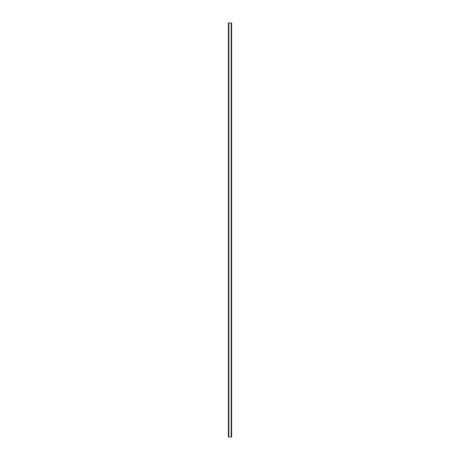 <?xml version="1.0" encoding="UTF-8"?>
<svg xmlns="http://www.w3.org/2000/svg" width="460" height="460" viewBox="0 0 460 460"><rect width="100%" height="100%" fill="white"/><g stroke="black" fill="none" stroke-linecap="round" stroke-linejoin="round"><path stroke-width="0.69" d="M231.604 23L228.373 23L228.373 437L231.627 437L231.627 23L231.604 437M228.419 23L228.419 437M228.453 23L228.453 437M228.712 23L228.712 437M228.723 23L228.723 437M228.827 23L228.827 437M231.173 23L231.173 437M231.276 23L231.276 437M231.288 23L231.288 437M231.547 23L231.547 437M231.581 23L231.581 437M228.396 23L228.396 437"/></g></svg>
